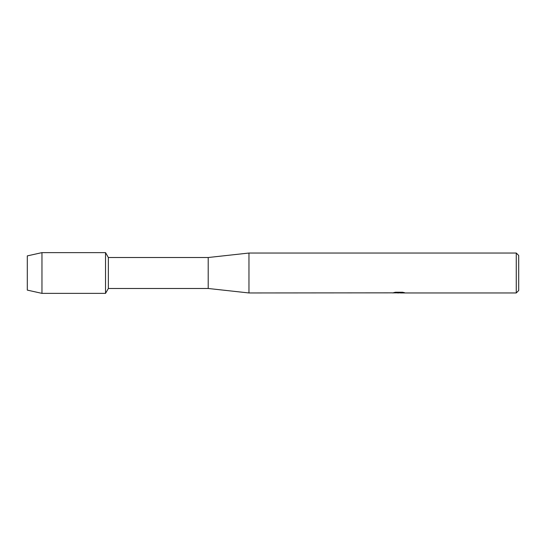 <?xml version="1.0" encoding="UTF-8"?>
<svg xmlns="http://www.w3.org/2000/svg" width="546" height="546" viewBox="0 0 546 546"><rect width="100%" height="100%" fill="white"/><g stroke="black" fill="none" stroke-linecap="round" stroke-linejoin="round"><path stroke-width="0.82" d="M392.629 292.847L248.962 292.963L208.21 288.486L108.354 288.486L105.535 293.373L41.967 293.373L27.3 290.11L27.3 255.89L41.967 252.627L105.535 252.627L108.354 257.514L208.21 257.514L248.962 253.037L516.257 253.037L518.7 255.48L518.7 290.52L516.257 292.963L400.525 292.963L404.19 292.601M108.354 288.486L108.354 257.514M105.535 293.373L105.535 252.627L105.535 293.373M208.21 288.486L208.21 257.514M248.962 292.963L248.962 253.037M399.235 292.881L396.881 292.881M398.621 292.963L397.768 292.963M516.257 292.963L516.257 253.037M392.629 292.929L399.338 292.656L393.598 292.656L395.468 292.24L402.552 292.24L404.606 292.711L400.457 292.956M394.485 292.881L398.901 292.833M393.912 292.574L399.338 292.656M41.967 293.373L41.967 252.627M27.3 290.11L27.3 255.89M398.744 292.881L400.457 292.881"/></g></svg>
